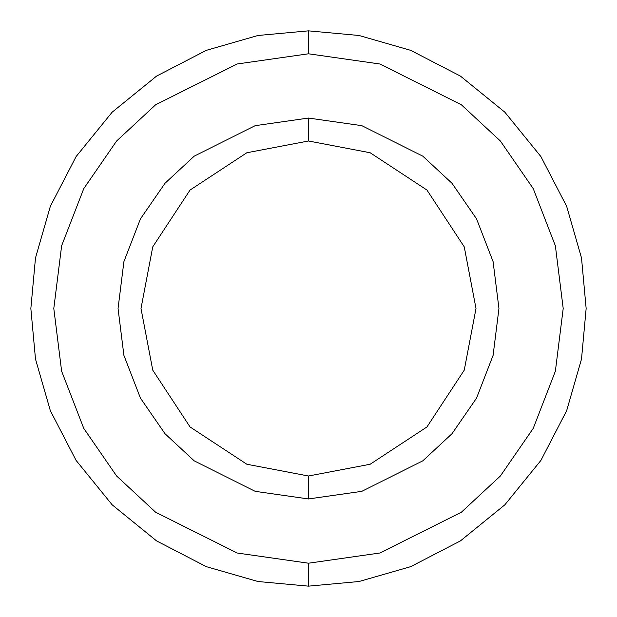 <?xml version="1.0" encoding="UTF-8"?>
<svg xmlns="http://www.w3.org/2000/svg" width="617" height="617" viewBox="0 0 617 617"><rect width="100%" height="100%" fill="white"/><g stroke="black" fill="none" stroke-linecap="round" stroke-linejoin="round"><path stroke-width="0.93" d="M476.008 308.5L464.246 370.161L426.949 426.949L370.161 464.246L308.5 476.008L308.5 498.952L361.824 491.333L422.776 460.86L451.991 433.728L476.548 398.127L493.091 355.384L498.952 308.5L493.091 261.616L476.548 218.873L451.991 183.272L422.776 156.14L361.824 125.667L308.5 118.048L308.5 140.992L370.161 152.754L426.949 190.051L464.246 246.839L476.008 308.5L464.246 246.839L426.949 190.051L370.161 152.754L308.5 140.992L246.839 152.754L190.051 190.051L152.754 246.839L140.992 308.5L152.754 370.161L190.051 426.949L246.839 464.246L308.5 476.008L370.161 464.246L426.949 426.949L464.246 370.161L476.008 308.5M586.15 308.5L581.515 359.025L566.653 410.698L540.893 460.436L504.829 504.829L460.436 540.893L410.698 566.653L359.025 581.515L308.5 586.15L359.025 581.515L410.698 566.653L460.436 540.893L504.829 504.829L540.893 460.436L566.653 410.698L581.515 359.025L586.15 308.5L581.515 257.975L566.653 206.302L540.893 156.564L504.829 112.171L460.436 76.107L410.698 50.347L359.025 35.485L308.5 30.85L359.025 35.485L410.698 50.347L460.436 76.107L504.829 112.171L540.893 156.564L566.653 206.302L581.515 257.975L586.15 308.5L581.515 359.025L566.653 410.698L540.893 460.436L504.829 504.829L460.436 540.893L410.698 566.653L359.025 581.515L308.5 586.15L257.975 581.515L206.302 566.653L156.564 540.893L112.171 504.829L76.107 460.436L50.347 410.698L35.485 359.025L30.85 308.5L35.485 359.025L50.347 410.698L76.107 460.436L112.171 504.829L156.564 540.893L206.302 566.653L257.975 581.515L308.5 586.15L359.025 581.515L410.698 566.653L460.436 540.893L504.829 504.829L540.893 460.436L566.653 410.698L581.515 359.025L586.15 308.5L581.515 257.975L566.653 206.302L540.893 156.564L504.829 112.171L460.436 76.107L410.698 50.347L359.025 35.485L308.5 30.85L308.5 53.795L379.817 63.983L461.323 104.736L500.402 141.023L533.242 188.64L555.369 245.805L563.205 308.5L555.369 371.195L533.242 428.36L500.402 475.977L461.323 512.264L379.817 553.017L308.5 563.205L308.5 586.15L308.5 563.205L379.817 553.017L461.323 512.264L500.402 475.977L533.242 428.36L555.369 371.195L563.205 308.5L555.369 245.805L533.242 188.64L500.402 141.023L461.323 104.736L379.817 63.983L308.5 53.795L237.183 63.983L155.677 104.736L116.598 141.023L83.758 188.64L61.631 245.805L53.795 308.5L61.631 371.195L83.758 428.36L116.598 475.977L155.677 512.264L237.183 553.017L308.5 563.205L237.183 553.017L155.677 512.264L116.598 475.977L83.758 428.36L61.631 371.195L53.795 308.5L61.631 245.805L83.758 188.64L116.598 141.023L155.677 104.736L237.183 63.983L308.5 53.795L308.5 30.85L359.025 35.485L410.698 50.347L460.436 76.107L504.829 112.171L540.893 156.564L566.653 206.302L581.515 257.975L586.15 308.5M30.85 308.5L35.485 257.975L50.347 206.302L76.107 156.564L112.171 112.171L156.564 76.107L206.302 50.347L257.975 35.485L308.5 30.85L257.975 35.485L206.302 50.347L156.564 76.107L112.171 112.171L76.107 156.564L50.347 206.302L35.485 257.975L30.85 308.5L35.485 359.025L50.347 410.698L76.107 460.436L112.171 504.829L156.564 540.893L206.302 566.653L257.975 581.515L308.5 586.15L257.975 581.515L206.302 566.653L156.564 540.893L112.171 504.829L76.107 460.436L50.347 410.698L35.485 359.025L30.85 308.5L35.485 257.975L50.347 206.302L76.107 156.564L112.171 112.171L156.564 76.107L206.302 50.347L257.975 35.485L308.5 30.85L257.975 35.485L206.302 50.347L156.564 76.107L112.171 112.171L76.107 156.564L50.347 206.302L35.485 257.975L30.85 308.5M308.5 118.048L361.824 125.667L422.776 156.14L451.991 183.272L476.548 218.873L493.091 261.616L498.952 308.5L493.091 355.384L476.548 398.127L451.991 433.728L422.776 460.86L361.824 491.333L308.5 498.952L255.176 491.333L194.224 460.86L165.009 433.728L140.452 398.127L123.909 355.384L118.048 308.5L123.909 261.616L140.452 218.873L165.009 183.272L194.224 156.14L255.176 125.667L308.5 118.048L255.176 125.667L194.224 156.14L165.009 183.272L140.452 218.873L123.909 261.616L118.048 308.5L123.909 355.384L140.452 398.127L165.009 433.728L194.224 460.86L255.176 491.333L308.5 498.952L308.5 476.008L246.839 464.246L190.051 426.949L152.754 370.161L140.992 308.5L152.754 246.839L190.051 190.051L246.839 152.754L308.5 140.992L308.5 118.048"/></g></svg>
